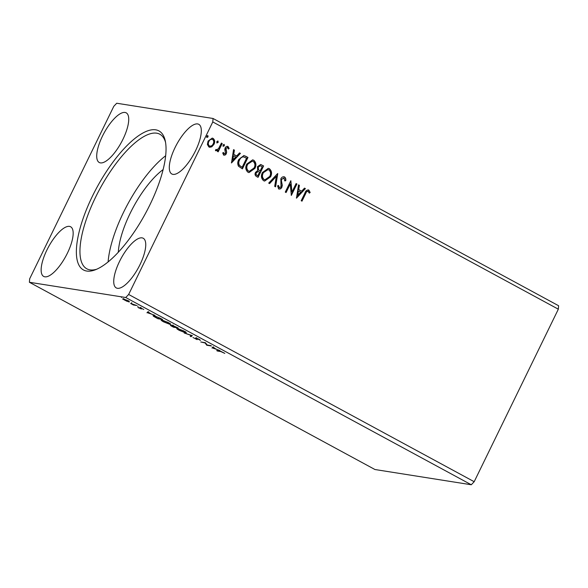 <?xml version="1.0" encoding="UTF-8"?>
<svg xmlns="http://www.w3.org/2000/svg" width="588" height="588" viewBox="0 0 588 588"><rect width="100%" height="100%" fill="white"/><g stroke="black" fill="none" stroke-linecap="round" stroke-linejoin="round"><path stroke-width="0.88" d="M195.532 150.771A28.253 9.834 118.5 0 1 171.843 173.997A28.253 9.834 118.5 0 1 175.077 147.537A28.253 9.834 118.5 0 1 198.766 124.311A28.253 9.834 118.5 0 1 195.532 150.771M119.511 261.469A28.253 9.834 -61.5 0 0 116.277 287.922A28.253 9.834 -61.5 0 0 139.966 264.703A28.253 9.834 -61.5 0 0 143.2 238.243A28.253 9.834 -61.5 0 0 119.511 261.469M67.385 253.215A28.253 9.834 118.5 0 1 43.696 276.441A28.253 9.834 118.5 0 1 46.922 249.981A28.253 9.834 118.5 0 1 70.611 226.762A28.253 9.834 118.5 0 1 67.385 253.215M102.496 136.056A28.253 9.834 -61.5 0 0 99.262 162.508A28.253 9.834 -61.5 0 0 122.951 139.29A28.253 9.834 -61.5 0 0 126.185 112.83A28.253 9.834 -61.5 0 0 102.496 136.056M149.867 204.911A79.108 27.54 118.5 0 1 95.227 269.833A79.108 27.54 118.5 0 1 92.588 195.848A79.108 27.54 118.5 0 1 165.221 140.672A79.108 27.54 118.5 0 1 149.867 204.911M165.529 142.267A76.558 26.658 -61.5 0 0 159.804 134.204A76.558 26.658 -61.5 0 0 95.616 197.134A76.558 26.658 -61.5 0 0 86.855 268.826A76.558 26.658 -61.5 0 0 96.733 269.216M165.647 155.761A76.558 26.658 -61.5 0 0 123.561 212.275A76.558 26.658 -61.5 0 0 108.104 261.947M163.104 169.601A58.33 20.308 -61.5 0 0 130.161 213.319A58.33 20.308 -61.5 0 0 118.306 252.267M210.658 345.56L211.467 345.994L206.851 345.266L205.036 342.958L200.78 341.973L205.403 342.708L207.226 345.016L210.658 345.56M192.32 335.623L191.071 336.718L190.196 336.24L191.137 335.41L184.198 332.992L192.32 335.623M178.164 327.95L173.548 327.222L172.056 326.413C170.491 325.546 170.064 325.171 170.785 325.282L172.747 325.972L172.269 325.26L178.164 327.95M160.083 318.152L162.523 319.475L157.907 318.74L153.975 316.55C152.792 315.705 152.733 315.396 153.806 315.609L160.083 318.152M153.056 315.66L153.806 315.609M126.912 301.276L122.547 298.917L127.662 300.556C129.463 301.615 129.874 302.056 128.89 301.894L126.979 301.137M129.367 301.85L128.89 301.894L129.103 301.46M136.776 305.517L133.395 304.988L130.624 303.459L136.776 305.517M138.944 308.016L137.864 307.245L140.657 308.494L139.9 307.568L143.788 309.472L140.73 308.009L141.37 308.987L139.011 307.877M220.574 351.521L217.501 351.036L216.693 350.595L219.809 351.095L224.807 353.381L220.698 351.271M125.736 297.513L29.4 282.269L29.665 278.808L113.815 106.288L116.718 103.238L213.054 118.482L212.79 121.944L128.647 294.47L125.736 297.513L471.282 484.762L374.946 469.518L29.4 282.269M146.985 312.823L148.102 311.655L148.977 312.132L148.58 312.485L151.535 314.088L154.975 315.381L147.147 312.493M138.04 306.238L137.658 306.127M121.731 297.403L121.348 297.285M131.844 302.879L131.462 302.761M170.233 323.775L169.947 324.37L163.501 321.82C161.002 320.357 160.443 319.747 161.832 319.982L168.293 322.555C170.748 323.995 171.299 324.598 169.947 324.37L170.616 324.319M161.141 320.041L161.832 319.982M185.874 332.257L185.588 332.845L179.142 330.294C176.643 328.832 176.084 328.222 177.473 328.457L183.934 331.029C186.389 332.47 186.94 333.073 185.588 332.845L186.249 332.793M176.782 328.516L177.473 328.457M199.111 339.254L200.464 340.371L196.443 338.291L197.156 339.644L192.952 337.475L196.326 339.202L195.642 337.85L199.111 339.254M196.326 339.202L196.583 338.732M211.974 348.037L213.084 346.869L213.966 347.346L213.569 347.699L216.524 349.301L219.963 350.595L212.136 347.706M128.647 294.47L474.185 481.712L558.335 309.192L558.6 305.731L213.054 118.482M218.185 142.347L217.046 142.928L216.832 141.612L217.972 141.032L218.185 142.347L216.781 142.891M217.781 140.966L217.92 142.303M224.381 145.706L223.249 146.294L223.036 144.979L224.175 144.391L224.381 145.706L222.984 146.25M223.984 144.332L224.124 145.662M231.488 162.942L233.539 149.653L234.421 150.131L233.723 154.365L236.67 155.967L239.536 152.902L240.419 153.38L231.488 162.942M254.92 168.374L248.989 172.6L247.982 172.255C245.541 170.042 245.145 167.308 246.806 164.045L252.656 159.862L253.759 160.237C256.155 162.442 256.537 165.154 254.92 168.374L248.864 172.571M296.477 198.163L298.528 184.867L299.41 185.345L298.704 189.586L301.659 191.181L304.525 188.116L305.4 188.594L296.477 198.163M284.063 178.142L281.652 179.274L281.373 180.538L282.284 185.286L281.858 187.249C281.145 188.733 280.086 189.277 278.675 188.888L277.587 185.859L278.565 185.499L279.256 187.726L281.02 186.852L280.851 178.818C281.696 177.12 282.938 176.488 284.577 176.937C285.665 177.87 286.055 179.127 285.724 180.707L284.783 180.928L284.063 178.142L283.512 177.98M279.197 189.064L278.675 188.888M278.3 185.455L279.454 187.807M283.967 176.731L284.313 176.9C285.408 177.826 285.79 179.083 285.459 180.67L285.724 180.707M270.561 176.848L264.629 181.075L263.622 180.729C261.182 178.517 260.785 175.783 262.446 172.527L268.297 168.337L269.4 168.712C271.796 170.917 272.178 173.629 270.561 176.848L264.504 181.053M208.071 136.864L206.932 137.452L206.719 136.137L207.858 135.549L208.071 136.864L206.667 137.408M207.674 135.49L207.807 136.828M558.335 309.192L212.79 121.944M263.608 165.948L258.051 177.341L256.559 176.532C255.001 175.577 254.655 174.202 255.515 172.394L257.684 170.505L257.441 166.698L260.66 164.515L263.608 165.948L257.823 177.216M277.764 173.614L275.574 186.837L274.699 186.359L276.353 176.334L269.583 183.588L268.701 183.111L277.587 173.592M308.252 191.247C306.987 191.269 306.135 192.048 305.701 193.577L302.004 201.155L301.196 200.721L304.944 193.026C305.635 190.784 306.921 189.799 308.818 190.078L310.163 192.467L309.325 193.121L307.84 191.144M308.215 189.865L310.163 192.467M296.102 183.552L296.911 183.993L291.354 195.385L290.237 184.037L286.091 192.533L285.283 192.1L290.839 180.707L291.964 192.026L296.102 183.552M245.519 156.143L247.967 157.474L242.41 168.866L238.515 166.235C237.434 164.023 237.523 161.788 238.787 159.517L243.895 155.555L247.967 157.474M223.264 152.498L223.874 153.931L225.461 153.277L224.792 149.396L225.16 147.97C225.799 146.625 226.762 146.133 228.034 146.486L229.151 148.514L228.313 149.036L227.629 147.559L225.99 148.36L226.659 152.255L226.292 153.674C225.719 154.909 224.844 155.357 223.69 155.026L222.705 152.998L223.528 152.535L224.219 154.012M227.541 146.316L229.151 148.514M227.629 147.559L227.211 147.448M224.153 155.188L223.69 155.026M215.943 149.448L216.494 149.837L218.523 148.661L221.404 143.075L222.213 143.516L218.155 151.844L217.347 151.403L217.942 150.175L215.869 150.785L215.392 150.168L216.208 149.492L216.582 149.867M211.768 146.824L208.909 147.015L207.402 144.464L208.064 141.083L212.261 138.107L213.113 138.4C214.877 139.981 215.164 141.943 213.995 144.295L211.768 146.824L209.607 147.279M474.185 481.712L471.282 484.762M260.528 164.5L261.506 164.809M261.241 164.765L263.343 165.904M260.139 165.765L257.992 167.095L258.264 169.814L260.161 170.91L262.226 166.676L260.264 165.779L258.257 167.132L258.529 169.858L260.161 170.91M258.103 171.476L256.074 172.769C255.552 173.842 255.765 174.665 256.706 175.239L257.809 175.731L259.595 172.078L258.235 171.498L256.339 172.813C255.817 173.886 256.03 174.702 256.971 175.275L257.809 175.731M268.165 168.322L269.4 168.712M269.135 168.675C271.531 170.873 271.913 173.585 270.296 176.812M267.878 169.587L262.99 172.923C261.675 175.503 261.976 177.701 263.887 179.494L264.82 179.788M263.248 172.96C261.939 175.547 262.241 177.738 264.152 179.538L264.953 179.81L269.745 176.415C271.053 173.85 270.752 171.674 268.856 169.895L268.018 169.609L262.99 172.923M277.477 173.703L275.331 186.705M269.377 183.478L276.353 176.334M285.459 180.67L284.79 180.825M283.798 178.098L281.652 179.274M281.387 179.23L281.373 180.538M281.108 180.494L282.284 185.286M282.019 185.242L281.858 187.249M281.593 187.204C280.888 188.689 279.822 189.233 278.418 188.844M283.835 176.709L284.313 176.9M307.994 191.203C306.723 191.232 305.87 192.004 305.437 193.533L301.776 201.037M308.083 189.851L308.553 190.034M309.898 192.423L309.259 192.923M298.513 184.963L299.41 185.345M299.145 185.301L298.704 189.586M298.439 189.542L301.659 191.181M304.459 188.182L305.4 188.594M305.135 188.55L296.359 197.958M298.483 190.938L297.484 195.334L300.747 192.166L298.483 190.938L297.749 195.378M296.058 183.632L296.911 183.993M296.646 183.948L291.17 195.172M285.871 192.416L290.237 184.037M290.766 180.854L291.964 192.026M252.531 159.848L253.759 160.237M253.494 160.201C255.89 162.398 256.272 165.11 254.655 168.337M252.237 161.112L247.35 164.449C246.041 167.029 246.343 169.226 248.254 171.02L249.18 171.306M247.614 164.486C246.299 167.073 246.6 169.263 248.511 171.064L249.312 171.336L254.112 167.94C255.412 165.375 255.111 163.199 253.215 161.421L252.377 161.134L247.35 164.449M247.702 157.43L242.183 168.741M243.77 155.541L245.255 156.107M243.491 156.856L243.145 156.805C241.374 157.04 240.095 158.076 239.331 159.914C238.287 161.773 238.25 163.589 239.206 165.346L242.168 167.257L246.585 158.201L243.41 156.849C241.631 157.084 240.36 158.121 239.595 159.958C238.552 161.818 238.515 163.626 239.47 165.39L242.168 167.257M233.524 149.749L234.421 150.131M234.156 150.087L233.723 154.365M233.458 154.328L236.67 155.967M239.47 152.968L240.419 153.38M240.154 153.336L231.378 162.744M233.495 155.724L232.503 160.12L235.759 156.952L233.495 155.724L232.76 160.164M228.886 148.47L228.291 148.845M227.365 147.514L225.99 148.36M225.726 148.323L225.792 149.256M225.527 149.22L226.233 150.587M225.968 150.543L226.659 152.255M226.395 152.211L226.292 153.674M226.027 153.637C225.454 154.864 224.587 155.313 223.425 154.982M221.367 143.156L222.213 143.516M221.948 143.472L217.928 151.719M215.605 150.741L217.942 150.175M212.128 138.084L213.113 138.4M212.849 138.356C214.613 139.937 214.899 141.899 213.731 144.251L213.995 144.295M213.731 144.251L211.504 146.779M211.93 139.216L212.621 139.422C210.945 139.033 209.696 139.731 208.872 141.51C207.976 143.259 208.159 144.758 209.416 145.993L209.828 146.155M212.356 139.385C210.68 138.996 209.431 139.687 208.608 141.473C207.711 143.215 207.895 144.714 209.152 145.956L209.696 146.14M209.152 145.956L209.416 145.993C211.099 146.353 212.364 145.64 213.187 143.847C214.083 142.105 213.892 140.635 212.621 139.422M148.801 312.037L148.58 312.485M148.272 312.485L147.456 312.221M148.455 312.596L148.742 312.007L148.036 312.963L150.712 313.823L148.455 312.596L148.036 312.963M123.87 298.91L123.392 299.152L123.708 298.498M127.309 300.372L123.774 299.116C123.024 298.983 123.296 299.307 124.582 300.071L128.088 301.453L128.779 300.769M128.088 301.453C128.838 301.585 128.559 301.269 127.251 300.497M154.725 315.822L154.607 316.05C153.733 315.866 153.806 316.138 154.842 316.851L157.569 318.38L161.244 318.961L158.091 317.299L154.012 316.094L154.328 315.44M162.751 320.195L162.09 320.467L162.406 319.821M167.918 322.356L162.641 320.423C161.546 320.232 161.979 320.717 163.942 321.879L169.131 323.937L169.998 323.238M169.131 323.937C170.226 324.12 169.792 323.643 167.845 322.496M173.188 325.061L172.747 325.972M171.689 325.539L173.21 326.854L174.695 327.09L171.395 325.73L171.711 325.083M173.173 325.502L174.695 327.09M174.754 326.943L176.885 327.435L173.078 325.693L173.526 326.252M178.392 328.67L177.73 328.942L178.046 328.295M183.559 330.831L178.282 328.898C177.186 328.707 177.62 329.192 179.583 330.353L184.772 332.411L185.639 331.713M184.772 332.411C185.859 332.595 185.433 332.117 183.485 330.971M192.033 335.498L191.071 336.718M191.394 336.064L190.777 335.733M196.752 338.379L196.216 337.916M196.179 337.982L195.9 338.563M207.072 344.811L206.851 345.266M206.939 344.634L206.675 345.171M213.782 347.251L213.569 347.699M213.253 347.699L212.444 347.442M213.701 347.207L213.018 348.184L215.7 349.037L213.437 347.809L213.018 348.184M213.731 347.221L213.437 347.809M140.4 307.693L140.194 308.105M140.664 308.531L140.98 307.884M140.591 308.024L140.907 307.37M196.252 338.313L196.568 337.659M196.517 339.18L196.84 338.534"/></g></svg>
